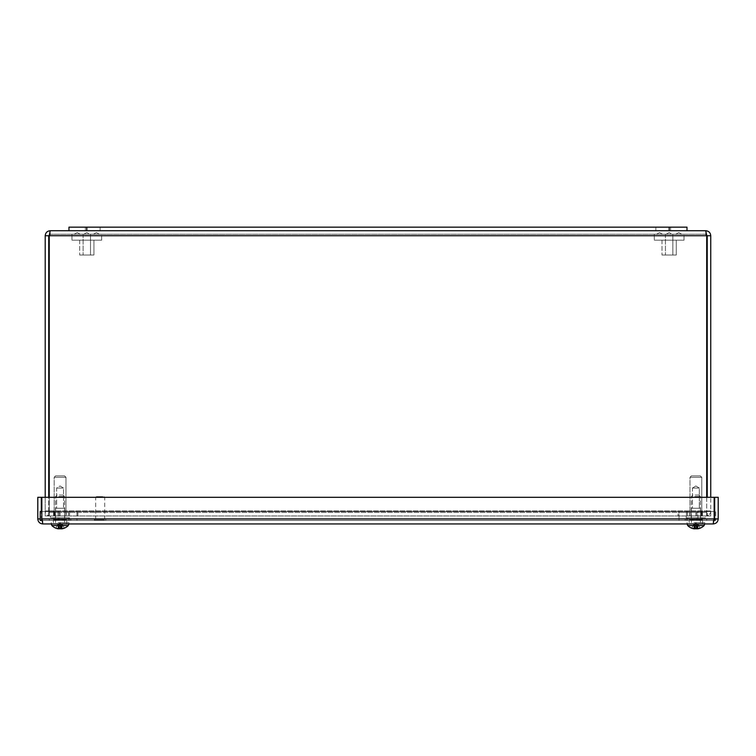 <?xml version="1.0" encoding="UTF-8"?>
<svg xmlns="http://www.w3.org/2000/svg" width="756" height="756" viewBox="0 0 756 756"><rect width="100%" height="100%" fill="white"/><g stroke="black" fill="none" stroke-linecap="round" stroke-linejoin="round"><path stroke-width="0.57" stroke-dasharray="3.78 2.83" d="M670.581 230.731L655.839 230.731L670.581 230.731L655.839 230.731L670.581 230.731L670.581 227.159L655.839 227.159L670.581 227.159L655.839 227.159L655.839 230.731L655.839 227.159L670.581 227.159L670.581 230.731M100.113 230.731L85.371 230.731L100.113 230.731L85.371 230.731L100.113 230.731L100.113 227.159L85.371 227.159L100.113 227.159L85.371 227.159L85.371 230.731L85.371 227.159L100.113 227.159L100.113 230.731M68.976 230.731L68.976 227.159L686.977 227.159L68.976 227.159L68.976 230.731L686.977 230.731L68.976 230.731L686.977 230.731L68.976 230.731L68.976 227.159L686.977 227.159L686.977 230.731M56.634 488.055L63.532 488.055L56.634 488.055L56.634 508.259L63.532 508.259L56.634 508.259L63.532 508.259L56.634 508.259L56.634 488.055L63.532 488.055L56.634 488.055L60.083 485.985L63.532 488.055L63.532 508.259L63.532 488.055L60.083 485.985L56.634 488.055M55.424 508.259L64.742 508.259L55.424 508.259L55.424 517.765L64.742 517.765L55.424 517.765L64.742 517.765L55.424 517.765L55.424 508.259L64.742 508.259L55.424 508.259M64.553 475.883L55.613 475.883L64.553 475.883L65.98 477.31L54.186 477.31L65.98 477.31L54.186 477.31L65.98 477.31L65.98 515.961L54.186 515.961L65.98 515.961L54.186 515.961L65.98 515.961L65.98 477.31L64.553 475.883L55.613 475.883L64.553 475.883M69.732 515.961L50.435 515.961L69.732 515.961L50.435 515.961L69.732 515.961L69.732 517.765L50.435 517.765L69.732 517.765L50.435 517.765L69.732 517.765L69.732 515.961M692.42 488.055L699.319 488.055L692.42 488.055L692.42 508.259L699.319 508.259L692.42 508.259L699.319 508.259L692.42 508.259L692.42 488.055L699.319 488.055L692.42 488.055L695.87 485.985L692.42 488.055M691.211 508.259L700.528 508.259L691.211 508.259L691.211 517.765L700.528 517.765L691.211 517.765L700.528 517.765L691.211 517.765L691.211 508.259L700.528 508.259L691.211 508.259M700.339 475.883L691.4 475.883L700.339 475.883L701.766 477.31L689.973 477.31L701.766 477.31L689.973 477.31L701.766 477.31L701.766 515.961L689.973 515.961L701.766 515.961L689.973 515.961L701.766 515.961L701.766 477.31L700.339 475.883L691.4 475.883L700.339 475.883M705.518 515.961L686.221 515.961L705.518 515.961L686.221 515.961L705.518 515.961L705.518 517.765L686.221 517.765L705.518 517.765L705.518 515.961M705.518 517.765L686.221 517.765L705.518 517.765M707.229 497.316L707.229 235.73L705.745 234.247L705.745 230.731L706.548 234.483L705.745 234.247L706.709 235.73L706.709 515.961L706.709 235.73L705.745 234.247L50.208 234.247L705.745 234.247L705.745 230.731C708.778 231.024 710.451 232.697 710.744 235.73L710.744 515.961L707.229 515.961L707.229 510.952A1.484 1.484 0 0 1 705.745 512.445L678.066 512.445L706.709 512.445L706.709 510.962L706.709 515.961L706.709 512.445L49.244 512.445L706.709 512.445L706.709 515.961L695.889 515.961L695.889 512.445L706.709 512.445L706.709 515.961L695.889 515.961L695.889 512.445L695.889 515.961L60.064 515.961L60.064 512.445L66.235 512.445L66.235 515.961L66.235 512.445L66.235 515.961L66.235 512.445L60.064 512.445L66.235 512.445L60.064 512.445L60.064 515.961L60.064 512.445L53.884 512.445L60.064 512.445L60.064 515.961L50.208 515.961A4.999 4.999 0 0 1 45.209 510.962A4.999 4.999 0 0 0 50.208 515.961L60.064 515.961L60.064 512.445L60.064 515.961L66.235 515.961L53.884 515.961L695.889 515.961L695.889 512.445L695.889 515.961L705.745 515.961L695.889 515.961L695.889 512.445L695.889 515.961L702.069 515.961L689.718 515.961L702.069 515.961L689.718 515.961L695.889 515.961L695.889 512.445L689.718 512.445L705.745 512.445A1.484 1.484 0 0 0 707.229 510.962L710.744 510.952A4.999 4.999 0 0 1 705.745 515.961A4.999 4.999 0 0 0 710.744 510.962L710.744 515.961L710.744 510.952L707.229 510.952L707.229 515.961L710.744 515.961L710.744 497.316M689.718 515.961L689.718 512.445L689.718 515.961M702.069 515.961L702.069 512.445L702.069 515.961M53.884 515.961L53.884 512.445L60.064 512.445L53.884 512.445L53.884 515.961M45.209 497.316L45.209 515.961L48.724 515.961L48.724 510.952A1.484 1.484 0 0 0 50.208 512.445L60.064 512.445L49.244 512.445L49.244 515.961L49.244 512.445L77.887 512.445L77.887 515.961L77.887 512.445L678.066 512.445L678.066 515.961L678.066 512.445L60.064 512.445L60.064 515.961L49.244 515.961L706.709 515.961L49.244 515.961L60.064 515.961L60.064 512.445L50.208 512.445A1.484 1.484 0 0 1 48.724 510.962L45.209 510.952L45.209 515.961L45.209 510.952L48.724 510.952L48.724 515.961L45.209 515.961L45.209 235.73C45.502 232.697 47.174 231.034 50.208 230.731L49.405 234.483L50.208 234.247L50.208 230.731L705.745 230.731M707.229 510.952L710.744 510.952L707.229 510.962M48.724 510.952L45.209 510.952L48.724 510.962M50.208 230.731L50.208 234.247L48.724 235.73L48.724 515.961L45.209 515.961L48.724 515.961L48.724 497.316M707.229 515.961L710.744 515.961L707.229 515.961M706.709 497.316L706.709 235.73L49.244 235.73L49.244 510.962L49.244 235.73L706.709 235.73L49.244 235.73L49.244 497.316M707.229 235.73L710.744 235.73M48.724 235.73L45.209 235.73M693.885 520.421L701.313 520.421L693.885 520.421M693.885 511.5L686.457 511.5L693.885 511.5M61.019 520.421L68.446 520.421L61.019 520.421M61.019 511.5L68.446 511.5L61.019 511.5M714.685 520.421L40.229 520.421L40.229 511.5L58.051 511.5L58.051 520.421L58.051 511.5L679.03 511.5L679.03 520.421L679.03 511.5L696.852 511.5L696.852 520.421L696.852 511.5L714.685 511.5L714.685 520.421M42.024 520.421L713.976 520.421M714.155 511.5L41.845 511.5M62.115 520.421L54.687 520.421L62.115 520.421M62.115 511.5L54.687 511.5L62.115 511.5M694.981 520.421L702.409 520.421L694.981 520.421M694.981 511.5L702.409 511.5L694.981 511.5M41.315 520.421L715.771 520.421L41.315 520.421L41.315 511.5L41.315 520.421M59.148 511.5L59.148 520.421L59.148 511.5L715.771 511.5L715.771 520.421L715.771 511.5L697.949 511.5L697.949 520.421L697.949 511.5L76.97 511.5L76.97 520.421L76.97 511.5L59.148 511.5M102.882 496.645L96.428 496.645L102.882 496.645M103.411 497.391L95.681 497.391L103.411 497.391M103.411 518.758L95.681 518.758L103.411 518.758M104.158 518.758L94.632 518.758L104.158 518.758M104.158 520.421L94.632 520.421L104.158 520.421M689.236 520.421L702.598 520.421L702.598 523.936L689.236 523.936L702.598 523.936L689.236 523.936L702.598 523.936L702.598 520.421L689.236 520.421L702.598 520.421L689.236 520.421L689.236 523.936L689.236 520.421M53.402 520.421L66.764 520.421L66.764 523.936L53.402 523.936L66.764 523.936L53.402 523.936L66.764 523.936L66.764 520.421L53.402 520.421L66.764 520.421L53.402 520.421L53.402 523.936L53.402 520.421M42.799 523.936L713.201 523.936L714.155 518.928L714.155 497.316L41.845 497.316L41.845 518.928L42.799 523.936L42.799 520.421L41.315 518.928L42.799 520.421L713.201 520.421L42.799 520.421L42.799 523.936C39.766 523.634 38.102 521.971 37.8 518.928L37.8 497.316L41.315 497.316L41.315 511.5M37.8 518.928L40.229 518.928M41.845 518.928L41.845 497.316L714.155 497.316L41.845 497.316L41.845 518.928L714.155 518.928L714.155 497.316L714.155 518.928L41.845 518.928L42.799 520.421L41.845 518.928L714.155 518.928L713.201 520.421L713.201 523.936C716.234 523.634 717.898 521.971 718.2 518.928L718.2 497.316L714.685 497.316L714.685 511.5M714.685 518.928L713.201 520.421L714.685 518.928L718.2 518.928M714.155 518.928L713.201 520.421L713.201 523.936M59.044 496.569L64.6 496.569L59.044 496.569M59.384 495.085L63.117 495.085L59.384 495.085M59.044 522.661L64.6 522.661L59.044 522.661M58.193 528.057L58.193 528.057A11.501 4.262 95.4 0 0 58.977 528.756L58.382 527.792L58.363 528.822L57.796 528.756L57.825 524.352L55.963 528.057A11.501 10.641 -103.2 0 0 58.08 528.756L58.921 528.822L59.034 527.792L59.242 528.822L59.998 528.756A11.501 0.954 95 0 0 60.244 528.057L60.376 524.352L60.244 528.057L61.973 528.057A11.501 4.262 -95.4 0 1 61.189 528.756L61.784 527.792L61.803 528.822L62.37 528.756A11.501 11.425 -136.5 0 0 64.619 528.057L64.203 528.057A11.501 10.641 103.2 0 1 62.096 528.756L61.245 528.822L61.132 527.792L60.924 528.822L60.168 528.756A11.501 0.954 -95 0 1 59.922 528.057L59.79 524.352L59.922 528.057L58.193 528.057L59.355 524.277L60.877 523.889L58.807 523.87L57.862 524.277L55.963 528.057A11.501 10.641 -103.2 0 0 58.08 528.756L58.921 528.822L59.289 523.889L62.304 524.277L64.619 528.057M59.242 528.822A11.406 6.653 77.7 0 1 58.278 528.453A11.406 5.112 -78.8 0 0 58.921 528.822L58.08 528.756L57.928 524.352L55.963 528.057L57.966 524.277L57.796 528.756L58.363 528.822A11.406 9.053 -73.4 0 1 57.154 528.453A11.406 10.008 68.8 0 0 58.562 528.822L58.798 523.889L57.862 524.277L62.304 524.277L64.203 528.057L62.304 524.277L60.877 523.889L60.924 528.822M60.083 528.548A11.501 0.954 95 0 0 60.244 528.057L61.973 528.057L60.83 524.352L61.973 528.057A11.501 4.262 -95.4 0 1 61.189 528.756L61.784 527.792L61.368 523.889L62.304 524.277L61.368 523.889L61.803 528.803L62.37 528.756L62.342 524.352L62.37 528.69M61.189 528.746L60.811 524.277L61.368 523.889L60.811 524.277L61.605 528.822A11.406 10.008 -68.8 0 0 63.013 528.453L61.784 527.792L63.013 528.453A11.406 10.008 -68.8 0 1 61.605 528.822M58.193 525.552L68.286 525.552L58.193 525.552M61.142 528.756L60.735 524.088L61.151 528.794A11.406 6.653 -77.7 0 0 61.888 528.453A11.406 5.112 78.8 0 1 61.245 528.822M61.803 528.822A11.406 9.053 73.4 0 0 63.013 528.453A11.406 9.053 73.4 0 1 61.803 528.822L61.794 528.803M63.221 528.548A11.529 11.529 0 0 0 68.286 525.552L51.88 525.552A11.529 11.529 0 0 0 56.946 528.548A11.501 11.425 136.5 0 1 55.557 528.057M58.401 527.868L59.951 527.868L58.401 527.868L59.337 524.352L58.562 528.822M58.042 522.661L68.947 522.661L58.042 522.661M59.081 528.085L59.025 528.794A11.406 6.653 77.7 0 1 58.278 528.453L59.1 528.085M61.236 528.727L61.132 527.792L61.888 528.453L61.132 527.792L60.877 523.889L62.209 524.277L64.118 527.868M59.034 528.085L59.355 524.277L58.798 523.889L58.382 527.792L57.154 528.453L58.382 527.792L58.363 528.784L58.807 523.87L58.373 528.831M63.617 520.421L65.299 520.421L62.436 520.421L62.436 519.655L64.118 519.655L64.118 520.421L56.029 520.421L57.73 520.421L57.73 519.655L56.048 519.655L57.711 519.655L57.711 520.421L54.848 520.421L56.539 520.421L56.539 519.655L54.848 519.655L54.848 520.421L65.318 520.421L63.617 520.421L65.299 520.421L64.118 520.421L64.118 519.655L56.029 519.655L56.029 520.421L54.848 520.421L56.539 520.421L54.867 520.421L56.048 520.421L56.048 519.655L64.118 519.655L56.029 519.655L56.029 520.421L56.048 519.655L64.147 519.655L56.048 519.655L64.147 519.655L64.147 520.421L65.318 520.421L63.627 520.421L63.627 519.655L65.318 519.655L63.617 519.655L63.617 520.421L63.617 519.655L65.318 519.655L65.299 520.421L65.318 519.655L66.689 519.655L63.617 519.655L64.336 519.655L63.627 519.655L63.627 520.421L64.336 520.421L63.617 520.421M56.549 519.655L56.549 520.421L55.831 520.421L56.549 520.421L56.539 519.655L54.848 519.655L56.549 519.655L56.549 520.421L53.478 519.655L54.848 519.655L54.848 520.421L54.867 519.655L56.539 519.655M52.457 520.421L70.856 520.421L52.457 520.421M62.455 519.655L62.455 520.421L64.147 520.421L64.147 519.655L57.73 519.655L57.73 520.421L62.455 520.421L62.455 519.655M65.318 518.899L53.478 518.899L65.318 518.899M52.457 518.899L70.856 518.899L52.457 518.899M58.08 528.756L57.966 524.277L59.289 523.889L59.034 527.792L58.278 528.453A11.406 5.112 -78.8 0 0 58.921 528.822M59.355 524.277L57.862 524.277L59.355 524.277M65.299 519.655L65.299 520.421L65.318 519.655L66.689 519.655L65.318 519.655M62.436 520.421L62.436 519.655L57.711 519.655L57.711 520.421L62.436 520.421M694.877 496.569L700.434 496.569L694.877 496.569M695.218 495.085L698.95 495.085L695.218 495.085M694.877 522.661L700.434 522.661L694.877 522.661M694.027 528.057L694.027 528.057A11.501 4.262 95.4 0 0 694.811 528.756L694.216 527.792L694.197 528.822L693.63 528.756L693.658 524.352L691.797 528.057A11.501 10.641 -103.2 0 0 693.904 528.756L694.755 528.822L694.868 527.792L695.076 528.822L695.832 528.756A11.501 0.954 95 0 0 696.078 528.057L696.21 524.352L696.078 528.057L697.807 528.057A11.501 4.262 -95.4 0 1 697.023 528.756L697.618 527.792L697.637 528.822L698.204 528.756A11.501 11.425 -136.5 0 0 700.443 528.057L700.037 528.057A11.501 10.641 103.2 0 1 697.92 528.756L697.079 528.822L696.966 527.792L696.758 528.822L696.002 528.756A11.501 0.954 -95 0 1 695.756 528.057L695.624 524.352L695.756 528.057L694.027 528.057L695.189 524.277L696.711 523.889L694.641 523.87L693.696 524.277L691.797 528.057A11.501 10.641 -103.2 0 0 693.904 528.756L694.755 528.822L695.123 523.889L698.138 524.277L700.443 528.057M695.076 528.822A11.406 6.653 77.7 0 1 694.112 528.453A11.406 5.112 -78.8 0 0 694.755 528.822L693.904 528.756L693.762 524.352L691.797 528.057L693.791 524.277L693.63 528.756L694.197 528.822A11.406 9.053 -73.4 0 1 692.987 528.453A11.406 10.008 68.8 0 0 694.395 528.822L694.632 523.889L693.696 524.277L698.138 524.277L700.037 528.057L698.138 524.277L696.711 523.889L696.758 528.822M695.917 528.548A11.501 0.954 95 0 0 696.078 528.057L697.807 528.057L696.663 524.352L697.807 528.057A11.501 4.262 -95.4 0 1 697.023 528.756L697.618 527.792L697.202 523.889L698.138 524.277L697.202 523.889L697.637 528.803L698.204 528.756L698.175 524.352L698.204 528.69M697.023 528.746L696.645 524.277L697.202 523.889L696.645 524.277L697.438 528.822A11.406 10.008 -68.8 0 0 698.846 528.453L697.618 527.792L698.846 528.453A11.406 10.008 -68.8 0 1 697.438 528.822M694.027 525.552L704.12 525.552L694.027 525.552M696.975 528.756L696.975 528.794A11.406 6.653 -77.7 0 0 697.722 528.453A11.406 5.112 78.8 0 1 697.079 528.822M697.637 528.822A11.406 9.053 73.4 0 0 698.846 528.453A11.406 9.053 73.4 0 1 697.637 528.822L697.627 528.803M699.054 528.548A11.529 11.529 0 0 0 704.12 525.552L687.714 525.552A11.529 11.529 0 0 0 692.779 528.548A11.501 11.425 136.5 0 1 691.381 528.057M694.235 527.868L695.785 527.868L694.235 527.868L695.17 524.352L694.395 528.822M693.876 522.661L704.781 522.661L693.876 522.661M694.915 528.085L694.849 528.794A11.406 6.653 77.7 0 1 694.112 528.453L694.934 528.085M697.07 528.727L696.966 527.792L697.722 528.453L696.966 527.792L696.711 523.889L698.034 524.277L699.943 527.868M694.868 528.085L695.189 524.277L694.632 523.889L694.216 527.792L692.987 528.453L694.216 527.792L694.197 528.784L694.641 523.87L694.206 528.831M699.451 520.421L701.133 520.421L698.27 520.421L698.27 519.655L699.952 519.655L699.952 520.421L701.152 520.421L699.451 520.421L699.461 519.655L699.451 520.421L701.133 520.421L690.682 520.421L692.373 520.421L692.373 519.655L690.682 519.655L690.682 520.421L693.564 520.421L693.564 519.655L691.882 519.655L691.882 520.421L701.152 520.421L699.451 520.421L699.461 519.655L701.152 519.655L699.451 519.655L699.451 520.421M701.133 519.655L701.133 520.421L701.152 519.655L702.522 519.655L699.451 519.655L701.152 519.655L701.133 520.421L701.152 519.655L702.522 519.655L701.152 519.655M693.545 519.655L693.545 520.421L690.682 520.421L692.383 520.421L690.7 520.421L691.882 520.421L691.882 519.655L699.971 519.655L691.882 519.655L699.971 519.655L699.971 520.421L699.952 519.655L698.289 519.655L698.289 520.421L699.971 520.421L699.971 519.655L691.853 519.655L699.952 519.655L691.853 519.655L691.853 520.421L691.853 519.655L693.545 519.655L693.545 520.421L698.27 520.421L698.27 519.655L693.545 519.655M692.383 519.655L692.383 520.421L690.7 520.421L690.7 519.655L692.383 519.655L689.311 519.655L690.682 519.655L690.682 520.421L690.7 519.655L692.383 519.655L692.383 520.421L691.664 520.421L692.373 520.421L692.373 519.655L691.664 519.655L691.664 520.421L691.664 519.655L692.383 519.655M688.281 520.421L706.68 520.421L688.281 520.421M701.152 518.899L689.311 518.899L701.152 518.899M688.281 518.899L706.68 518.899L688.281 518.899M693.904 528.756L693.791 524.277L695.123 523.889L694.868 527.792L694.112 528.453A11.406 5.112 -78.8 0 0 694.755 528.822M695.189 524.277L693.696 524.277L695.189 524.277M693.564 520.421L693.564 519.655L698.289 519.655L698.289 520.421L693.564 520.421M658.041 234.247L662.53 234.247L658.041 234.247M677.272 234.247L681.761 234.247L677.272 234.247M672.15 234.247L666.159 234.247L672.15 234.247L669.154 232.602L672.15 234.247L666.159 234.247L672.15 234.247M665.441 234.247L672.859 234.247L672.859 255.018L665.441 255.018L672.859 255.018L665.441 255.018L672.859 255.018L672.859 234.247L665.441 234.247L672.859 234.247L665.441 234.247L665.441 255.018L665.441 234.247M676.28 255.018L662.02 255.018L676.28 255.018L662.02 255.018L676.28 255.018L676.28 240.191L662.02 240.191L676.28 240.191L676.28 255.018M684.01 240.191L654.299 240.191L684.01 240.191L654.299 240.191L684.01 240.191L684.01 234.247L654.299 234.247L684.01 234.247L684.01 240.191M676.28 240.191L662.02 240.191L676.28 240.191M684.01 234.247L654.299 234.247L684.01 234.247M75.694 234.247L80.183 234.247L75.694 234.247M94.916 234.247L99.405 234.247L94.916 234.247M89.794 234.247L83.803 234.247L89.794 234.247L86.798 232.602L89.794 234.247L83.803 234.247L89.794 234.247M83.094 234.247L90.512 234.247L90.512 255.018L83.094 255.018L90.512 255.018L83.094 255.018L90.512 255.018L90.512 234.247L83.094 234.247L90.512 234.247L83.094 234.247L83.094 255.018L83.094 234.247M93.933 255.018L79.673 255.018L93.933 255.018L79.673 255.018L93.933 255.018L93.933 240.191L79.673 240.191L93.933 240.191L93.933 255.018M101.654 240.191L71.943 240.191L101.654 240.191L71.943 240.191L101.654 240.191L101.654 234.247L71.943 234.247L101.654 234.247L101.654 240.191M93.933 240.191L79.673 240.191L93.933 240.191M101.654 234.247L71.943 234.247L101.654 234.247M669.154 227.159L669.154 230.731M86.798 227.159L86.798 230.731M49.244 510.962L706.709 510.962L49.244 510.962M104.432 519.136L94.254 519.136L104.432 519.136M104.432 520.033L94.254 520.033L104.432 520.033M61.765 527.868L60.215 527.868L61.765 527.868M58.042 523.936L68.947 523.936L58.042 523.936M62.096 528.756L62.238 524.352L62.096 528.756M60.168 528.756L59.79 524.352L60.168 528.756M697.599 527.868L696.049 527.868L697.599 527.868M693.876 523.936L704.781 523.936L693.876 523.936M697.92 528.756L698.072 524.352L697.92 528.756M696.002 528.756L695.624 524.352L696.002 528.756M64.742 508.259L64.742 517.765L64.742 508.259M55.613 475.883L54.186 477.31L54.186 515.961L54.186 477.31L55.613 475.883M50.435 517.765L50.435 515.961L50.435 517.765M695.87 485.985L699.319 488.055L699.319 508.259L699.319 488.055L695.87 485.985M700.528 508.259L700.528 517.765L700.528 508.259M691.4 475.883L689.973 477.31L689.973 515.961L689.973 477.31L691.4 475.883M686.221 517.765L686.221 515.961L686.221 517.765M686.457 511.5L686.457 520.421M701.313 511.5L701.313 520.421M53.591 511.5L53.591 520.421M68.446 511.5L68.446 520.421M54.687 511.5L54.687 520.421M69.543 511.5L69.543 520.421M687.554 511.5L687.554 520.421M702.409 511.5L702.409 520.421M96.428 496.645L95.681 497.391L95.681 518.758M103.969 496.645L104.715 497.391L104.715 518.758M94.632 520.421L94.632 518.758M105.755 520.421L105.755 518.758M57.05 495.085L55.566 496.569L55.566 522.661L55.566 496.569L57.05 495.085M63.117 495.085L64.6 496.569L64.6 522.661L64.6 496.569L63.117 495.085M58.25 528.085L59.932 528.085M61.916 528.085L60.225 528.085L61.916 528.085M51.88 525.552L51.219 522.661L51.219 523.936M68.947 523.936L68.947 522.661L68.947 523.936M60.083 523.086L58.514 523.917L60.083 523.086L61.652 523.917L60.083 523.086M55.831 519.655L55.831 520.421L55.831 519.655M64.336 519.655L64.336 520.421L64.336 519.655M66.689 519.655L66.689 518.899L66.689 519.655M53.478 519.655L53.478 518.899L53.478 519.655M70.856 520.421L70.856 518.899L70.856 520.421M49.32 520.421L49.32 518.899L49.32 520.421M692.883 495.085L691.4 496.569L691.4 522.661L691.4 496.569L692.883 495.085M698.95 495.085L700.434 496.569L700.434 522.661L700.434 496.569L698.95 495.085M694.084 528.085L695.775 528.085M697.75 528.085L696.059 528.085L697.75 528.085M687.714 525.552L687.053 522.661L687.053 523.936M704.781 523.936L704.781 522.661L704.781 523.936M695.917 523.086L694.348 523.917L695.917 523.086L697.486 523.917L695.917 523.086M700.169 519.655L700.169 520.421L700.169 519.655M702.522 519.655L702.522 518.899L702.522 519.655M689.311 519.655L689.311 518.899L689.311 519.655M706.68 520.421L706.68 518.899L706.68 520.421M685.144 520.421L685.144 518.899L685.144 520.421M662.53 234.247L659.534 232.602L656.548 234.247L659.534 232.602L662.53 234.247M675.769 234.247L678.765 232.602L681.761 234.247L678.765 232.602L675.769 234.247M666.159 234.247L669.154 232.602L666.159 234.247M662.02 240.191L662.02 255.018L662.02 240.191M654.299 234.247L654.299 240.191L654.299 234.247M80.183 234.247L77.188 232.602L74.192 234.247L77.188 232.602L80.183 234.247M93.423 234.247L96.418 232.602L99.405 234.247L96.418 232.602L93.423 234.247M83.803 234.247L86.798 232.602L83.803 234.247M79.673 240.191L79.673 255.018L79.673 240.191M71.943 234.247L71.943 240.191L71.943 234.247"/><path stroke-width="1.13" d="M686.977 230.731L686.977 227.159L68.976 227.159L68.976 230.731L705.745 230.731L706.709 235.73L706.709 497.316M710.744 497.316L710.744 235.73C710.451 232.697 708.778 231.024 705.745 230.731M705.745 234.247L707.229 235.73L707.229 497.316M49.244 497.316L49.244 235.73L50.208 230.731C47.174 231.034 45.502 232.697 45.209 235.73L45.209 497.316M50.208 234.247L48.724 235.73L48.724 497.316M50.208 230.731L68.976 230.731M707.229 235.73L710.744 235.73M49.405 234.483L49.253 235.721L706.709 235.73L706.548 234.483M48.724 235.73L45.209 235.73M41.845 511.5L40.229 511.5L40.229 520.421L42.024 520.421M713.976 520.421L714.685 520.421L714.685 511.5L714.155 511.5M41.315 511.5L41.315 497.316L37.8 497.316L37.8 518.928C38.102 521.971 39.766 523.634 42.799 523.936L41.845 518.928L41.845 497.316L714.155 497.316L714.155 518.928L713.201 523.936C716.234 523.634 717.898 521.971 718.2 518.928L718.2 497.316L714.685 497.316L714.685 511.5M40.229 518.928L37.8 518.928M714.685 518.928L718.2 518.928M713.201 523.936L42.799 523.936M58.363 528.822L57.796 528.756L58.363 528.822A11.406 9.053 -73.4 0 1 57.154 528.453A11.406 10.008 68.8 0 0 58.562 528.822L58.977 528.756A11.501 4.262 95.4 0 1 58.193 528.057L59.922 528.057A11.501 0.954 -95 0 0 60.168 528.756L60.924 528.822A11.406 6.653 -77.7 0 0 61.142 528.756L61.142 528.756M62.37 528.69L61.794 528.803L62.37 528.756A11.501 11.425 -136.5 0 0 63.221 528.548A11.529 11.529 0 0 0 68.286 525.552L51.88 525.552A11.529 11.529 0 0 0 56.946 528.548A11.501 11.425 136.5 0 0 57.796 528.756A11.501 11.425 136.5 0 1 55.557 528.057M63.221 528.548A11.501 11.425 -136.5 0 0 64.619 528.057L64.118 527.868M64.619 528.057L64.203 528.057A11.501 10.641 103.2 0 1 62.096 528.756L61.236 528.727M60.924 528.822A11.406 6.653 -77.7 0 0 61.888 528.453A11.406 5.112 78.8 0 1 61.245 528.822M59.1 528.085L59.242 528.822L59.998 528.756A11.501 0.954 95 0 0 60.083 528.548M59.242 528.822A11.406 6.653 77.7 0 1 59.025 528.756L59.081 528.085M58.08 528.756L58.921 528.822M59.034 528.085L58.562 528.822M694.084 528.085L695.775 528.085A11.501 0.954 -95 0 0 696.002 528.756L696.758 528.822A11.406 6.653 -77.7 0 0 696.975 528.756L696.975 528.756M698.204 528.69L697.627 528.803L698.204 528.756A11.501 11.425 -136.5 0 0 699.054 528.548A11.529 11.529 0 0 0 704.12 525.552L687.714 525.552A11.529 11.529 0 0 0 692.779 528.548A11.501 11.425 136.5 0 0 693.63 528.756L694.206 528.784L693.63 528.756A11.501 11.425 136.5 0 1 691.381 528.057M695.756 528.057L694.027 528.057A11.501 4.262 95.4 0 0 694.811 528.756L694.395 528.822A11.406 10.008 68.8 0 1 692.987 528.453A11.406 9.053 -73.4 0 0 694.197 528.822M699.054 528.548A11.501 11.425 -136.5 0 0 700.443 528.057L699.943 527.868M700.443 528.057L700.037 528.057A11.501 10.641 103.2 0 1 697.92 528.756L697.07 528.727M696.758 528.822A11.406 6.653 -77.7 0 0 697.722 528.453A11.406 5.112 78.8 0 1 697.079 528.822M694.934 528.085L695.076 528.822L695.832 528.756A11.501 0.954 95 0 0 695.917 528.548M695.076 528.822A11.406 6.653 77.7 0 1 694.858 528.756L694.915 528.085M693.904 528.756L694.755 528.822M694.868 528.085L694.395 528.822M86.798 227.159L86.798 230.731M669.154 227.159L669.154 230.731M41.845 518.928L714.155 518.928M68.286 525.552L68.947 523.936L68.286 525.552M58.25 528.085L59.941 528.085M51.88 525.552L51.219 523.936M704.12 525.552L704.781 523.936L704.12 525.552M687.714 525.552L687.053 523.936"/></g></svg>
